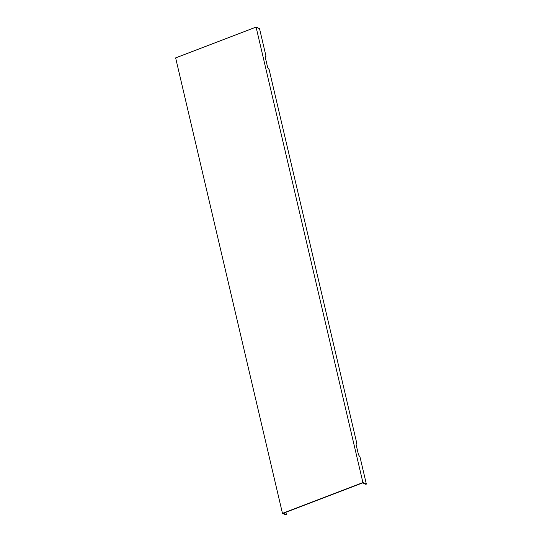 <?xml version="1.0" encoding="UTF-8"?>
<svg xmlns="http://www.w3.org/2000/svg" width="542" height="542" viewBox="0 0 542 542"><rect width="100%" height="100%" fill="white"/><g stroke="black" fill="none" stroke-linecap="round" stroke-linejoin="round"><path stroke-width="0.81" d="M362.91 482.549L282.463 513.355L175.642 57.906L256.088 27.1L362.91 482.549L366.358 484.094L359.881 456.486A2.473 0.908 -111 0 1 358.248 453.715L356.243 445.172A2.473 0.908 -111 0 1 356.29 443.498A2.473 0.908 -111 0 1 356.812 443.39L269.083 69.349A2.473 0.908 -111 0 1 267.443 66.578L265.445 58.041A2.473 0.908 -111 0 1 265.492 56.361A2.473 0.908 -111 0 1 266.014 56.26L259.537 28.645L256.088 27.1M285.885 512.278L286.447 514.697L283.276 513.274L283.812 513.064L362.652 482.881L365.823 484.304L366.358 484.094M356.121 444.196L356.812 443.39M265.323 57.059L266.014 56.26M282.463 513.355L285.912 514.9L286.447 514.697"/></g></svg>
